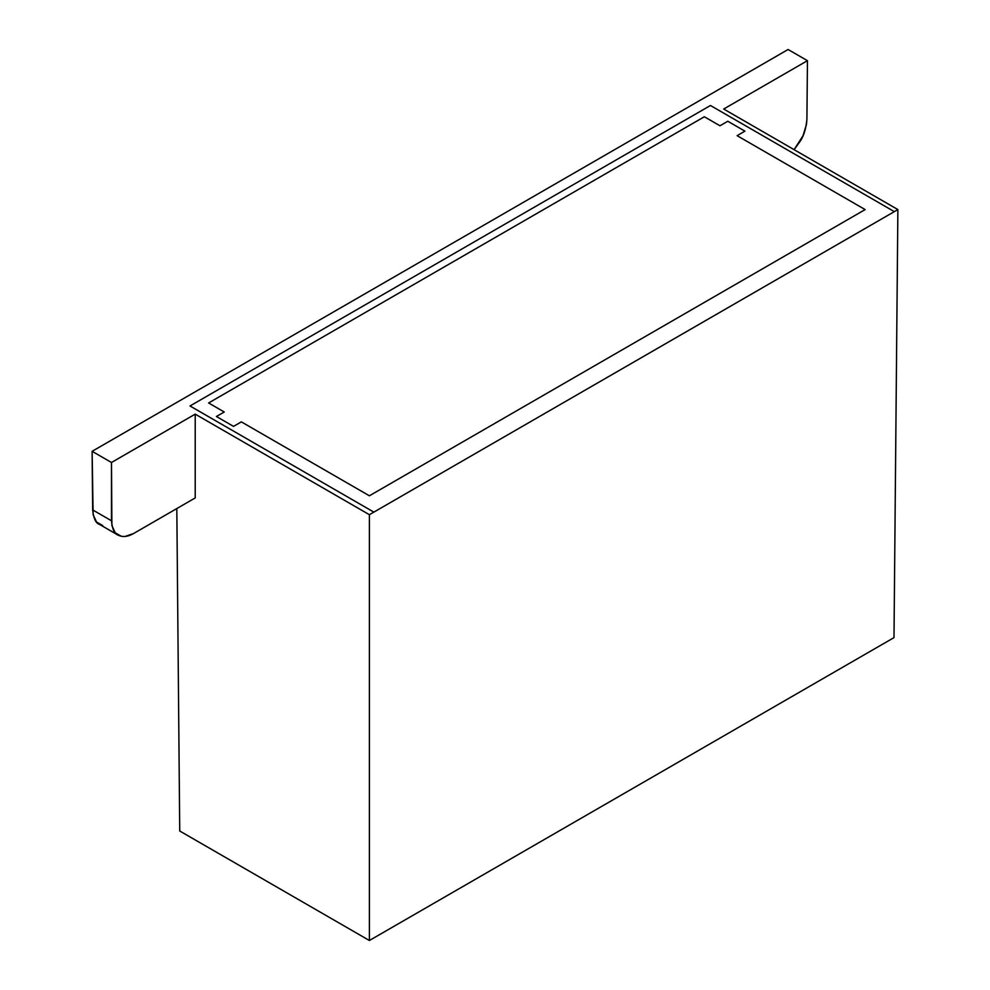 <?xml version="1.0" encoding="UTF-8"?>
<svg xmlns="http://www.w3.org/2000/svg" width="990" height="990" viewBox="0 0 990 990"><rect width="100%" height="100%" fill="white"/><g stroke="black" fill="none" stroke-linecap="round" stroke-linejoin="round"><path stroke-width="1.49" d="M369.394 495.792L241.362 421.876L369.394 495.792L865.136 209.583L737.105 135.667L865.136 209.583L369.394 495.792M369.394 514.701L195.216 414.142L195.216 497.933L195.216 414.142L111.474 462.491L92.12 451.316L788.09 49.5L807.444 60.675L723.702 109.024L897.88 209.583L893.995 637.622L897.88 209.583L369.394 514.701L369.394 940.5L369.394 514.701L195.216 414.142L111.474 462.491L92.12 451.316L788.09 49.5L807.444 60.675L806.912 119.258L807.444 60.675L723.702 109.024L897.88 209.583L369.394 514.701M176.814 508.551L179.735 831.006L369.394 940.5L893.995 637.622L369.394 940.5L179.735 831.006L176.814 508.551M102.7 525.542L96.513 522.002L93.122 514.664L92.12 451.316L92.652 509.9L111.474 520.765L111.474 462.491L111.895 525.504L115.211 532.793L121.337 536.295M727.798 121.263L719.977 125.779L704.348 116.758L208.605 402.967L224.235 411.989L216.426 416.505L233.541 426.393L241.362 421.876L233.541 426.393L216.426 416.505L224.235 411.989L208.605 402.967L704.348 116.758L719.977 125.779L727.798 121.263L744.913 131.15L727.798 121.263M737.105 135.667L744.913 131.15L737.105 135.667M794.104 149.663L803.038 135.68L806.442 124.517L806.912 119.258C806.009 128.688 803.781 135.989 800.254 141.149L794.104 149.663M125.173 536.432L133.687 533.462L195.216 497.933L133.687 533.462C127.871 536.852 122.624 537.384 117.971 535.058L99.309 524.292C95.77 523.178 93.555 518.376 92.652 509.9L111.474 520.765C112.291 529.205 114.469 533.969 117.971 535.058M710.461 105.497L190.006 405.974L373.861 512.115L894.317 211.637L710.461 105.497L894.317 211.637L373.861 512.115L190.006 405.974L710.461 105.497"/></g></svg>
